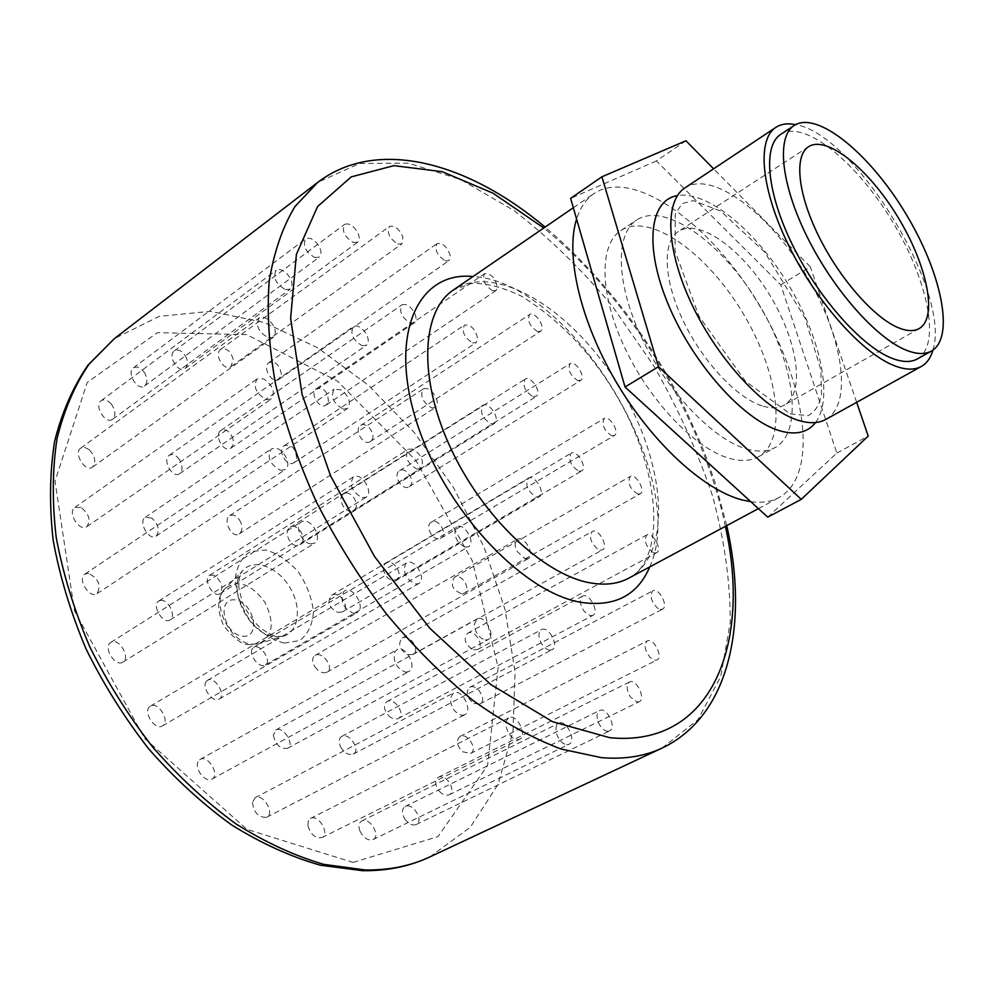 <?xml version="1.0" encoding="UTF-8"?>
<svg xmlns="http://www.w3.org/2000/svg" width="993" height="993" viewBox="0 0 993 993"><rect width="100%" height="100%" fill="white"/><g stroke="black" fill="none" stroke-linecap="round" stroke-linejoin="round"><path stroke-width="0.74" stroke-dasharray="4.96 3.72" d="M761.892 405.802C736.396 397.684 702.076 360.869 682.799 320.007C663.386 279.132 662.269 241.647 678.517 231.394C699.146 217.939 741.932 248.995 769.674 294.958C797.751 340.711 805.671 392.98 784.247 405.119C778.326 408.446 770.878 408.669 761.892 405.802M767.763 517.154L836.826 453.069L780.746 284.83L656.41 160.928L685.952 140.783M780.746 284.83L810.325 266.794L713.607 168.81M856.661 402.314L810.325 266.794M836.826 453.069L868.217 436.088M656.41 160.928L570.627 198.377M314.806 666.688C318.741 671.889 322.787 673.738 326.958 672.224C334.877 668.301 322.601 650.688 315.029 655.442C311.939 657.838 311.864 661.586 314.806 666.688M525.409 558.972L528.301 558.6C535.525 555.112 524.031 534.879 517.341 539.311C514.511 541.607 514.436 545.654 517.117 551.475L525.409 558.972M301.959 542.563C306.415 535.661 296.386 522.814 290.217 527.345C282.099 531.814 292.103 550.184 299.936 544.71L301.959 542.563M491.014 423.825L494.303 423.514L495.768 421.628C498.647 415.31 487.811 401.569 482.871 405.318C479.582 412.083 482.3 418.252 491.014 423.825M161.065 600.331L158.768 600.988C151.184 605.159 163.249 624.994 170.101 619.917C176.481 616.579 168.624 599.685 161.065 600.331M362.16 497.716L366.169 497.158C373.132 493.496 364.245 475.473 355.854 476.193L353.334 476.925C349.002 484.882 351.944 491.808 362.16 497.716M273.323 735.242C275.533 744.762 280.237 749.132 287.449 748.35C295.355 744.738 283.154 725.498 275.756 730.054L273.323 735.242M485.217 640.051L488.159 639.591C496.277 635.805 484.534 614.133 476.975 618.937L474.306 624.585C475.25 632.678 478.887 637.829 485.217 640.051M388.598 715.692C392.024 718.833 395.226 719.776 398.193 718.51C406.236 714.712 394.643 696.937 387.034 701.53C383.137 704.993 383.658 709.71 388.598 715.692M590.326 615.734L592.784 615.412C599.809 612.259 589.023 592.076 582.506 596.172C579.155 599.412 579.738 604.501 584.232 611.415L590.326 615.734M394.407 580.173L396.281 579.515C404.238 575.369 393.451 558.215 386.128 563.192C379.152 566.73 386.637 581.886 394.407 580.173M578.882 471.228L581.613 470.967C587.856 467.864 576.834 449.221 571.112 453.193C567.996 459.747 570.59 465.754 578.882 471.228M296.634 458.481C295.926 448.588 291.83 444.293 284.333 445.596C276.749 450.028 286.89 467.988 294.089 462.651L296.634 458.481M472.606 342.92L476.094 342.659L477.745 338.886C475.523 329.192 471.092 324.599 464.439 325.083C461.472 331.463 464.19 337.409 472.606 342.92M179.522 459.697C176.096 455.017 172.67 453.553 169.232 455.291C161.896 459.784 172.658 478.998 179.621 473.673C182.886 470.434 182.849 465.779 179.522 459.697M362.147 345.701L366.38 345.291C369.359 342.175 368.751 337.533 364.53 331.364C360.397 326.585 356.673 325.009 353.371 326.635C349.921 333.623 352.85 339.978 362.147 345.701M112.097 641.85L110.819 642.421C102.54 646.964 115.374 667.581 122.884 662.108C130.455 658.111 120.203 639.02 112.097 641.85M310.337 543.816L314.62 543.146C322.899 538.752 311.628 518.197 302.654 521.3L301.251 521.908C294.338 525.558 301.425 542.712 310.337 543.816M198.029 761.817C194.218 768.93 205.675 783.254 211.894 779.133C220.396 775.148 207.971 754.432 200.139 759.409L198.029 761.817M405.454 672.149L408.793 671.578C417.892 667.246 405.417 644.308 396.902 649.707L394.593 652.327C393.054 661.847 396.666 668.45 405.454 672.149M307.917 825.828C310.759 834.679 315.414 838.601 321.918 837.595C330.346 834.008 318.542 813.925 310.561 818.443L308.202 821.236L307.917 825.828M516.943 739.748L519.488 739.313C527.978 735.689 516.819 713.086 508.863 717.765L506.405 720.744L505.983 725.771C507.622 733.566 511.271 738.221 516.943 739.748M404.536 818.592C408.185 823.83 412.045 825.828 416.117 824.575C424.334 821.099 412.976 802.145 405.169 806.453C401.755 808.861 401.544 812.907 404.536 818.592M607.406 731.295L609.541 730.947C617.125 727.844 606.711 706.42 599.623 710.516C596.47 712.837 596.234 717.194 598.94 723.599C601.348 728.142 604.166 730.711 607.406 731.295M462.601 751.751L470.483 753.476C478.452 749.889 467.418 732.114 460.02 736.458C455.837 740.505 456.693 745.606 462.601 751.751M654.809 660.295L656.894 660.01C663.622 657.18 653.468 637.221 647.213 640.969C643.749 644.73 644.693 650.204 650.018 657.366L654.809 660.295M473.5 649.844L477.559 649.472C485.192 645.872 474.791 628.78 467.554 633.273C463.098 639.405 465.084 644.929 473.5 649.844M654.375 552.977L656.621 552.729C662.741 549.961 652.488 531.267 646.853 534.904C643.663 540.589 645.798 546.498 653.257 552.604L654.375 552.977M440.222 538.454L441.029 538.082C448.513 534.147 438.211 517.477 431.334 522.194C424.334 525.806 433.01 541.582 440.222 538.454M611.762 435.716L614.369 435.517C620.141 432.625 609.466 414.739 604.178 418.45C601.398 424.619 603.93 430.379 611.762 435.716M371.816 440.036C376.26 434.003 366.442 421.082 360.682 425.451C353.421 429.559 363.488 446.527 370.364 441.525L371.816 440.036M537.474 331.488L540.577 331.314L541.619 330.061C544.561 324.699 534.06 311.008 529.654 314.496C527.01 320.478 529.617 326.138 537.474 331.488M281.367 374.324C279.827 365.002 275.682 361.104 268.942 362.619C261.792 367.013 272.156 384.639 278.971 379.338L281.367 374.324M445.236 260.836L448.96 260.638L450.363 256.057C447.446 246.934 443.002 242.764 437.019 243.558C434.326 249.615 437.057 255.375 445.236 260.836M186.684 358.56C183.32 351.398 179.237 348.816 174.42 350.814C167.172 355.593 178.355 373.976 185.12 368.44C187.54 366.305 188.062 363.016 186.684 358.56M353.285 242.478L357.666 242.193C359.739 240.306 359.776 237.153 357.778 232.722C353.434 225.548 349.027 222.78 344.559 224.418C341.604 230.848 344.509 236.868 353.285 242.478M111.29 404.039C107.678 400.005 104.29 398.888 101.125 400.7C93.69 405.591 105.643 424.942 112.619 419.232C116.032 415.434 115.585 410.37 111.29 404.039M285.314 289.596L290.192 289.124C293.357 285.413 292.339 280.349 287.138 273.919C282.881 269.786 279.219 268.582 276.141 270.332C272.678 277.395 275.744 283.812 285.314 289.596M80.93 507.398L74.823 507.435C66.978 512.326 79.651 532.397 86.863 526.687C91.046 520.233 89.072 513.803 80.93 507.398M266.409 399.62L271.312 398.987C275.533 392.235 273.001 385.532 263.704 378.892L257.063 378.954C252.905 386.811 256.02 393.7 266.409 399.62M214.004 575.208L209.622 575.319C202.522 579.155 213.507 598.431 219.974 593.74C223.785 587.484 221.787 581.302 214.004 575.208M416.837 469.056L420.523 468.609C424.483 461.931 422 455.427 413.088 449.084L408.297 449.208C404.412 456.668 407.254 463.284 416.837 469.056M151.867 518.098L145.201 517.365C137.742 521.884 149.335 541.384 156.1 536.17C160.047 530.734 158.632 524.701 151.867 518.098M343.094 409.091L347.389 408.582C351.286 402.984 349.313 396.753 341.443 389.889L334.182 389.132C330.309 396.617 333.276 403.27 343.094 409.091M89.047 449.568L84.566 447.359L80.706 448.166C73.035 453.193 85.572 472.829 92.535 467.082C96.383 462.055 95.216 456.221 89.047 449.568M268.408 337.868L273.373 337.297C277.097 332.245 275.359 326.275 268.147 319.398L263.17 317.115L259.099 317.909C255.313 325.356 258.416 332.01 268.408 337.868M144.928 373.38C141.229 367.708 137.394 365.871 133.447 367.857C126.123 372.76 137.717 391.577 144.556 385.942C147.473 383.075 147.597 378.892 144.928 373.38M314.657 257.497L319.324 257.113C321.931 254.456 321.521 250.348 318.083 244.799C313.577 239.065 309.444 237.091 305.683 238.879C302.505 245.594 305.496 251.8 314.657 257.497M233.206 359.267C230.612 350.877 226.416 347.6 220.645 349.437C213.507 353.967 224.133 372.027 230.984 366.591L233.206 359.267M397.858 244.079L401.917 243.844L402.91 236.992C399.099 228.663 394.606 225.163 389.393 226.466C386.6 232.672 389.417 238.543 397.858 244.079M328.373 401.942C328.149 392.049 324.177 387.618 316.444 388.648C309.208 392.967 319.498 410.159 326.25 404.995L328.373 401.942M492.59 290.738L495.979 290.552L497.394 287.858C495.656 278.301 491.386 273.572 484.584 273.671C481.94 279.654 484.609 285.339 492.59 290.738M409.687 486.347C416.216 481.717 406.162 466.077 399.571 470.756C392.247 474.704 402.277 491.535 409.215 486.682L409.687 486.347M577.802 380.654L580.992 380.207C585.92 376.459 575.096 359.9 570.131 363.599C567.437 369.632 569.994 375.317 577.802 380.654M461.919 593.851L464.252 593.231C471.812 589.457 461.435 572.651 454.434 577.256C450.052 584.666 452.547 590.202 461.919 593.851M637.754 494.08L640.162 493.856C646.071 491.051 635.657 472.817 630.232 476.466C627.303 482.834 629.81 488.705 637.754 494.08M473.959 703.516L479.88 703.925C487.675 700.326 476.988 682.973 469.664 687.367C465.283 692.394 466.71 697.781 473.959 703.516M660.37 609.454L662.517 609.193C668.91 606.413 658.744 587.136 652.835 590.798C649.434 595.465 650.986 601.224 657.478 608.076L660.37 609.454M439.278 791.21C442.667 794.785 445.944 795.989 449.084 794.81C457.152 791.334 446.043 772.964 438.372 777.258C434.524 780.411 434.822 785.066 439.278 791.21M637.121 702.076L639.194 701.766C646.331 698.824 636.103 678.132 629.45 682.03C626.062 685.009 626.397 690.011 630.431 697.024L637.121 702.076M359.876 830.88C363.413 837.955 367.758 840.872 372.909 839.644C381.312 836.044 369.545 816.581 361.75 820.975C358.87 822.787 358.237 826.089 359.876 830.88M566.631 744.688L568.927 744.303C576.97 740.977 566.258 718.882 558.724 723.239C555.931 725.014 555.248 728.589 556.676 733.951C558.96 740.17 562.286 743.757 566.631 744.688M252.421 802.505C253.96 812.895 258.726 817.798 266.732 817.239C275.235 813.49 263.095 792.985 255.176 797.727L252.421 802.505M461.72 715.32L464.612 714.811C473.475 710.851 461.72 687.95 453.416 692.977L450.4 698.178C450.772 707.177 454.546 712.887 461.72 715.32M149.72 706.668C142.744 712.006 155.057 730.898 162.38 725.908C170.746 721.799 158.272 700.884 150.452 706.135L149.72 706.668M353.322 613.277L357.145 612.644C366.305 607.977 353.036 585.249 344.497 590.984L343.702 591.567C339.705 600.703 342.92 607.939 353.322 613.277M88.588 573.346L84.926 574.091C76.871 578.782 89.655 599.251 97.053 593.615C101.398 585.411 98.568 578.658 88.588 573.346M280.56 470.31L285.227 469.639C292.079 465.816 284.172 448.762 275.284 448.141L271.288 448.973C266.745 457.214 269.835 464.327 280.56 470.31M233.107 439.316C230.264 431.545 226.193 428.579 220.893 430.441C213.483 434.971 223.785 453.54 230.86 448.178L233.156 444.616L233.107 439.316M410.419 323.122L414.329 322.812C416.29 321.211 416.564 318.393 415.148 314.347C411.201 306.552 406.795 303.386 401.929 304.826C398.801 311.417 401.631 317.524 410.419 323.122M354.575 509.645C360.558 504.059 350.343 489.177 343.727 493.943C335.982 498.163 346.147 515.665 353.558 510.476L354.575 509.645M533.129 396.766L536.952 395.835C541.346 391.043 530.287 375.205 525.21 379.028C522.244 385.408 524.887 391.316 533.129 396.766M407.229 654.586L412.865 654.561C420.846 650.663 409.811 633.298 402.215 638.077C397.672 643.638 399.347 649.137 407.229 654.586M599.983 550.159L602.503 549.861C609.044 546.808 598.283 527.519 592.25 531.466C588.799 536.63 590.624 542.538 597.699 549.191L599.983 550.159M340.438 746.575C344.199 752.979 348.456 755.487 353.223 754.121C361.303 750.36 349.151 731.965 341.679 736.471C338.836 738.444 338.414 741.808 340.438 746.575M549.402 650.142L551.996 649.757C559.593 646.356 548.496 625.28 541.421 629.661C538.702 631.573 538.243 635.21 540.055 640.597C542.389 646.009 545.517 649.186 549.402 650.142M206.345 681.397C201.107 687.131 212.812 703.478 219.13 699.122C226.838 695.348 214.649 675.575 207.512 680.354L206.345 681.397M415.297 584.058L418.785 583.524C427.164 579.316 414.528 557.594 406.745 562.82L405.454 563.962C402.835 572.725 406.125 579.415 415.297 584.058M240.914 522.579C237.811 516.211 234.087 513.89 229.731 515.628C222.283 519.935 232.077 539.025 239.164 533.949C242.044 531.565 242.627 527.779 240.914 522.579M431.682 407.912L435.368 407.527C437.913 405.343 437.938 401.631 435.455 396.381C431.421 389.889 427.35 387.407 423.241 388.921C419.766 395.909 422.584 402.239 431.682 407.912M338.005 612.482L342.535 611.849C350.814 607.567 339.494 589.954 331.612 595.229C326.722 602.006 328.857 607.753 338.005 612.482M536.381 496.996L539.298 496.674C546.051 493.298 534.606 473.897 528.388 478.179C524.9 484.423 527.258 490.604 535.488 496.711L536.381 496.996M251.912 649.534C249.007 655.939 259.98 668.761 265.255 665.012C272.566 661.4 260.141 642.943 253.612 647.374L251.912 649.534M465.295 547.118L468.547 546.684C476.218 542.823 464.066 522.082 456.966 526.911L455.092 529.269C454.223 537.536 457.624 543.494 465.295 547.118M750.82 501.713C761.755 503.166 771.176 501.775 779.058 497.543C819.858 475.026 806.217 381.548 757.547 302.331C709.548 222.717 632.789 167.643 594.037 193.536C586.106 198.985 580.284 207.487 576.598 219.043M729.52 458.381C741.039 461.596 750.696 461.062 758.478 456.768C788.132 440.147 778.512 371.097 742.069 311.752C706.11 252.123 649.186 211.857 620.811 230.562C598.903 244.601 599.412 294.139 624.796 347.873C650.018 401.594 695.683 449.035 729.52 458.381M746.426 448.923C757.895 452.225 767.477 451.753 775.161 447.508C804.467 431.086 794.35 361.899 757.709 302.232C721.551 242.28 664.739 201.517 636.687 219.987C615.039 233.851 615.921 283.439 641.565 337.446C667.035 391.453 712.763 439.303 746.426 448.923M825.828 419.418C853.992 403.605 842.349 334.02 805.137 273.373C768.359 212.452 711.907 170.138 684.922 187.9M932.861 350.194C951.989 293.072 855.11 133.881 795.579 124.634M917.333 358.932C941.55 345.266 927.909 279.368 891.863 220.583C856.214 161.574 803.945 119.172 780.684 134.403M242.28 636.178C261.271 638.76 254.32 602.565 235.515 599.971C216.387 596.805 223.102 633.782 242.28 636.178M251.788 644.172L258.478 643.861C272.901 636.96 275.011 623.07 264.846 602.192C250.981 583.574 237.675 579.08 224.914 588.712C210.665 602.937 229.817 642.645 251.788 644.172M274.751 636.687L282.62 636.352C298.98 632.653 302.282 607.368 289.683 587.074C277.457 566.569 253.476 557.88 242.677 570.714C225.945 587.384 248.858 634.788 274.751 636.687M284.159 643.079L299.7 640.584C307.942 634.304 312.522 624.734 313.453 611.874C311.926 598.121 306.949 584.865 298.508 572.129C288.566 560.884 277.705 553.511 265.925 549.985L250.261 551.624C241.597 557.334 236.57 566.693 235.192 579.701C236.471 593.913 241.522 607.679 250.36 621.01C260.836 632.628 272.107 639.989 284.159 643.079M352.999 862.42L437.975 836.64L487.613 765.429L498.126 667.47L472.258 560.71L416.055 460.702L337.459 381.101L246.723 334.616L157.465 332.655L87.21 382.442L55.012 481.245L74.463 610.782L144.618 738.407L246.885 829.316L352.999 862.42M429.795 856.947L470.235 827.343L498.126 784.259L512.996 731.332L515.069 672.075L505.102 609.752L484.137 547.304L453.416 487.426L414.354 432.638L368.515 385.334L317.735 347.835L264.15 322.464L210.305 311.343L159.228 316.333L114.356 338.65M662.058 748.089L698.017 719.64L720.757 676.444L730.265 622.326C730.351 582.134 724.431 539.944 712.477 495.73C697.496 451.343 677.871 407.962 653.593 365.598L612.247 306.03C581.538 269.24 548.744 237.389 513.865 210.516L460.789 179.559L408.346 163.137L359.54 163.497L317.748 182.364M725.362 526.352C702.572 417.221 630.245 298.384 543.779 228.005M649.72 566.929C690.669 477.844 570.938 281.106 472.991 276.538M628.78 578.162C673.639 553.585 665.707 461.882 619.297 386.476C573.644 310.61 495.83 261.444 453.391 289.981L471.874 283.365C486.657 283.104 503.166 287.374 521.424 296.162C560.462 320.367 592.66 354.352 618.018 398.119C661.859 473.711 665.434 559.68 628.78 578.162M815.551 422.534C833.81 398.404 820.528 337.198 787.933 283.849C755.512 230.376 707.252 190.457 677.425 195.596M808.513 146.728L678.517 231.394M919.17 328.559L784.247 405.119M326.958 672.224L528.301 558.6M315.029 655.442L517.341 539.311M299.936 544.71L494.303 423.514M290.217 527.345L482.871 405.318M170.113 619.917L366.169 497.158M158.768 600.988L353.334 476.925M287.449 748.35L488.159 639.591M275.756 730.054L476.975 618.937M398.193 718.51L592.784 615.412M387.034 701.53L582.506 596.172M396.281 579.515L581.613 470.967M386.128 563.192L571.112 453.193M294.089 462.651L476.094 342.659M284.333 445.596L464.439 325.083M179.621 473.673L366.38 345.291M169.232 455.291L353.371 326.635M122.884 662.108L314.62 543.146M110.819 642.409L301.251 521.908M211.894 779.133L408.793 671.578M200.139 759.409L396.902 649.707M321.918 837.595L519.488 739.313M310.561 818.443L508.863 717.765M416.117 824.575L609.541 730.947M405.169 806.453L599.623 710.516M470.483 753.476L656.894 660.01M460.02 736.458L647.213 640.969M477.559 649.472L656.621 552.729M467.554 633.273L646.853 534.904M441.029 538.082L614.369 435.517M431.334 522.194L604.178 418.45M370.364 441.525L540.577 331.314M360.682 425.451L529.654 314.496M278.971 379.338L448.96 260.638M268.942 362.619L437.019 243.558M185.12 368.44L357.666 242.193M174.408 350.814L344.559 224.418M112.619 419.232L290.192 289.124M101.125 400.7L276.141 270.332M86.863 526.687L271.312 398.987M74.823 507.435L257.063 378.954M219.974 593.74L420.523 468.609M209.622 575.307L408.297 449.208M156.1 536.17L347.389 408.582M145.201 517.365L334.182 389.132M92.535 467.082L273.373 337.297M80.706 448.166L259.099 317.909M144.556 385.942L319.324 257.113M133.447 367.857L305.683 238.879M230.984 366.591L401.917 243.844M220.645 349.437L389.393 226.466M326.25 405.007L495.979 290.552M316.432 388.648L484.584 273.671M409.215 486.682L580.632 380.468M399.571 470.756L570.131 363.599M464.252 593.231L640.162 493.856M454.434 577.256L630.232 476.466M479.88 703.925L662.517 609.193M469.664 687.367L652.835 590.798M449.084 794.81L639.194 701.766M438.372 777.258L629.45 682.03M372.909 839.644L568.927 744.303M361.75 820.963L558.724 723.239M266.732 817.239L464.612 714.811M255.176 797.727L453.416 692.977M162.38 725.92L357.145 612.644M150.44 706.135L344.497 590.984M97.053 593.615L285.227 469.639M84.926 574.091L271.288 448.973M230.86 448.178L414.329 322.812M220.893 430.441L401.929 304.826M353.558 510.476L536.195 396.53M343.727 493.943L525.21 379.028M412.877 654.561L602.503 549.861M402.215 638.077L592.25 531.466M353.223 754.121L551.996 649.757M341.679 736.471L541.421 629.661M219.13 699.122L418.785 583.524M207.512 680.354L406.745 562.82M239.164 533.949L435.368 407.527M229.731 515.628L423.241 388.921M342.535 611.862L539.298 496.674M331.612 595.229L528.388 478.179M265.255 665.012L468.547 546.684M253.612 647.374L456.966 526.911M249.901 644.494C243.372 645.711 234.584 639.38 223.549 625.516C216.623 609.081 217.082 596.818 224.914 588.712L242.677 570.714C239.785 574.103 238.519 579.813 238.891 587.844L242.292 602.267C246.947 612.495 253.153 621.221 260.911 628.432C274.465 637.022 273.485 635.433 276.699 636.352L282.62 636.352L258.478 643.861L249.901 644.494M726.764 525.595L715.581 484.013L705.824 456.172C701.368 444.38 694.008 427.648 683.743 405.976C647.709 334.852 601.485 275.222 545.095 227.099M758.404 508.627L779.058 497.543M573.333 207.736L594.037 193.536M758.478 456.768L775.161 447.508M620.811 230.562L636.687 219.987M790.217 413.845L808.029 415.682C815.067 412.058 819.597 404.821 821.596 393.973L820.789 369.47L805.062 318.157L764.66 252.048L720.757 211.099L693.313 200.611L682.141 203.59L675.24 214.066L675.041 251.068L699.022 316.295L745.532 381.374L790.217 413.845"/><path stroke-width="1.49" d="M898.417 327.764C874.113 317.897 839.47 278.462 818.617 235.986C797.64 193.498 794.028 155.789 808.513 146.728C826.846 134.787 868.813 169.009 897.796 216.971C927.09 264.759 938.199 317.748 919.17 328.559C913.895 331.513 906.981 331.24 898.417 327.764M713.607 168.81L685.952 140.783L601.907 176.791L658.458 366.715L801.252 499.342L868.217 436.088L856.661 402.314M601.907 176.791L570.627 198.377L625.044 387.009L767.763 517.154L801.252 499.342M625.044 387.009L658.458 366.715M576.598 219.043C565.116 254.965 580.247 321.012 616.094 381.858C651.917 442.704 703.665 490.07 742.33 499.988L750.82 501.713M795.579 124.634C787.747 123.008 781.168 123.926 775.868 127.377L684.922 187.9C664.081 201.207 666.117 250.944 692.518 305.782C718.758 360.608 764.684 409.749 797.801 420.176C809.084 423.75 818.418 423.502 825.828 419.418L921.355 366.442C926.866 363.314 930.702 357.89 932.861 350.194M775.868 127.377C756.654 139.566 760.998 189.514 788.876 245.892C816.594 302.257 862.818 353.88 894.805 365.883C905.69 370.004 914.553 370.19 921.355 366.442M794.177 125.478L780.684 134.403C762.599 145.847 766.695 192.704 792.786 245.556C818.729 298.372 862.023 346.88 892.136 358.349C902.476 362.308 910.879 362.507 917.333 358.932L931.459 351.05C955.353 337.558 941.277 271.573 905.095 212.539C869.285 153.27 817.127 110.459 794.177 125.478C776.34 136.749 780.759 183.631 807.061 236.694C833.214 289.733 876.534 338.576 906.485 350.281C916.775 354.315 925.091 354.575 931.459 351.05M365.287 869.967C389.182 870.29 410.68 865.946 429.795 856.947C409.749 866.368 387.357 870.96 362.644 870.7L320.218 865.188C290.763 856.76 261.184 843.318 231.506 824.86C202.249 803.672 174.706 778.425 148.876 749.094C124.547 717.877 103.582 684.438 85.981 648.801C70.702 612.557 59.766 576.424 53.188 540.403C49.24 505.139 49.724 472.085 54.64 441.264C61.976 412.219 73.072 386.86 87.943 365.176L114.356 338.65L88.985 364.245C74.698 385.296 64.036 410.134 57.011 438.769C52.344 469.292 52.07 502.197 56.216 537.474C62.969 573.582 74.103 609.888 89.593 646.393C107.393 682.315 128.556 716.027 153.071 747.53C179.063 777.109 206.681 802.555 235.912 823.867C265.491 842.424 294.784 855.916 323.792 864.369L365.287 869.967M114.356 338.65L317.748 182.364L294.971 206.544C282.583 227.074 273.994 251.974 269.19 281.218C266.832 312.696 268.966 347.14 275.607 384.527C284.879 423.043 298.471 462.179 316.382 501.924C336.528 541.247 359.789 578.485 386.178 613.637C413.833 646.84 442.717 675.724 472.805 700.313C502.992 721.961 532.409 738.209 561.082 749.032L601.435 757.647C624.398 759.521 644.606 756.331 662.058 748.089C730.414 715.655 748.598 622.474 726.764 525.595M543.779 228.005L493.136 193.25L442.282 171.702L393.911 165.645L351.199 176.903L317.561 206.556L296.398 254.357L290.626 318.256L302.021 394.159L330.644 475.995L374.498 556.477L429.659 628.122L490.902 684.611L552.604 721.712L609.665 737.662C711.795 747.94 751.676 643.737 725.362 526.352M472.991 276.538C418.748 270.816 388.586 332.717 416.117 420.349C442.99 507.932 522.442 593.28 581.724 602.453C614.94 607.12 637.605 595.279 649.72 566.929M573.333 207.736L453.391 289.981C421.591 310.983 418.065 377.055 449.966 446.565C481.617 516.087 542.923 574.438 589.718 582.779C604.861 585.547 617.882 584.008 628.78 578.162L758.404 508.627M677.425 195.596C649.372 199.965 643.911 247.245 668.798 305.732C693.399 364.17 743.347 419.878 779.145 430.602C795.467 435.43 807.594 432.749 815.551 422.534M429.795 856.947L662.058 748.089M545.095 227.099C469.081 163.212 377.961 136.55 317.748 182.364"/></g></svg>
